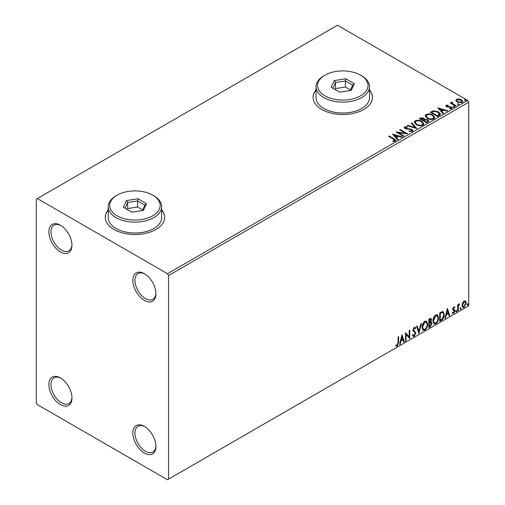 <?xml version="1.0" encoding="UTF-8"?>
<svg xmlns="http://www.w3.org/2000/svg" width="505" height="505" viewBox="0 0 505 505"><rect width="100%" height="100%" fill="white"/><g stroke="black" fill="none" stroke-linecap="round" stroke-linejoin="round"><path stroke-width="0.76" d="M144.386 273.71L144.386 273.71A16.33 9.425 -120 0 0 132.84 280.376A16.33 9.425 -120 0 0 144.386 300.374A16.33 9.425 -120 0 0 155.931 293.708A16.33 9.425 -120 0 0 144.386 273.71M155.919 293.077A14.847 8.572 60 0 1 152.857 299.288A14.847 8.572 60 0 1 145.44 298.556A14.847 8.572 60 0 1 135.744 285.476A14.847 8.572 60 0 1 138.016 273.577A14.847 8.572 60 0 1 144.929 274.032M60.417 225.23L60.417 225.23A16.33 9.425 -120 0 0 48.871 231.896A16.33 9.425 -120 0 0 60.417 251.894A16.33 9.425 -120 0 0 71.962 245.228A16.33 9.425 -120 0 0 60.417 225.23M71.95 244.597A14.847 8.572 60 0 1 68.888 250.808A14.847 8.572 60 0 1 61.471 250.076A14.847 8.572 60 0 1 51.769 236.996A14.847 8.572 60 0 1 54.048 225.097A14.847 8.572 60 0 1 60.953 225.552M60.417 377.942L60.417 377.942A16.33 9.425 -120 0 0 48.871 384.608A16.33 9.425 -120 0 0 60.417 404.606A16.33 9.425 -120 0 0 71.962 397.94A16.33 9.425 -120 0 0 60.417 377.942M71.95 397.315A14.847 8.572 60 0 1 68.888 403.527A14.847 8.572 60 0 1 61.471 402.788A14.847 8.572 60 0 1 51.769 389.709A14.847 8.572 60 0 1 54.048 377.816A14.847 8.572 60 0 1 60.953 378.264M144.386 426.422L144.386 426.422A16.33 9.425 -120 0 0 132.84 433.088A16.33 9.425 -120 0 0 144.386 453.086A16.33 9.425 -120 0 0 155.931 446.42A16.33 9.425 -120 0 0 144.386 426.422M155.919 445.795A14.847 8.572 60 0 1 152.857 452A14.847 8.572 60 0 1 145.44 451.268A14.847 8.572 60 0 1 135.744 438.188A14.847 8.572 60 0 1 138.016 426.296A14.847 8.572 60 0 1 144.929 426.744M108.221 209.878A29.688 17.138 0 0 0 105.255 217.352A29.688 17.138 0 0 0 113.947 229.472A29.688 17.138 0 0 0 146.305 233.184A29.688 17.138 0 0 0 164.63 217.352A29.688 17.138 0 0 0 161.663 209.878M108.221 210.124A29.688 17.138 0 0 0 105.255 217.472M316.048 89.89A29.688 17.138 0 0 0 313.081 97.364A29.688 17.138 0 0 0 321.773 109.484A29.688 17.138 0 0 0 354.131 113.202A29.688 17.138 0 0 0 372.456 97.364A29.688 17.138 0 0 0 369.49 89.89M316.048 90.136A29.688 17.138 0 0 0 313.081 97.484M36.278 199.172L36.278 402.788L37.326 404.606L167.483 479.75L168.531 479.144L168.531 275.528L167.483 273.71L37.326 198.566L36.278 199.172M455.908 100.691L456.545 99.296L458.95 98.929L461.412 99.712L462.82 101.499L462.107 102.509L457.265 102.105L455.845 100.312M452.253 102.534L452.606 103.67L456.166 105.823L455.605 106.151L450.233 103.052L450.801 102.723L451.59 103.178L451.685 102.105L452.303 101.96L452.6 102.446L452.133 103.121M450.656 103.291L451.59 103.664L451.685 102.105L451.685 102.584L452.303 102.446L452.303 101.96M446.224 105.255L448.08 105.072L448.206 105.526L446.919 105.621L447.095 106.353L451.319 106.94L452.101 107.931L451.678 108.524L449.791 108.777L449.614 108.304L451.199 107.836L451.199 108.322L450.959 108.663L450.782 107.281L446.553 106.694L445.839 105.804L446.224 105.255L446.224 105.741L447.184 105.52M446.919 105.621L447.095 106.833L447.714 107.041L447.714 106.555M439.318 115.55L437.614 116.535L430.266 112.293L433.391 110.797L438.548 111.857L440.518 114.136L439.318 115.55M426.687 122.848L419.339 118.606L420.375 118.006L423.891 118.075L424.762 119.376L427.798 119.792L428.833 121.099L426.687 122.848M424.787 119.186L424.762 119.862L427.798 120.278L427.798 119.792M416.795 128.554L407.093 125.676L407.705 125.322L415.066 127.506L411.278 123.258L411.897 122.898L416.795 128.554M403.981 135.952L403.419 136.281L396.072 132.039L405.225 133.08L399.745 129.918L400.307 129.589L407.655 133.831L398.514 132.796L403.981 135.952M393.515 139.153L388.629 136.331L389.191 136.009L394.152 138.875L395.888 140.459L395.383 141.135L393.149 141.444L392.871 140.952L394.872 140.327L394.872 140.813L394.626 141.185L393.515 139.153M167.483 273.71L467.674 100.394L337.517 25.25L37.326 198.566M392.492 134.103L402.289 136.931L401.671 137.284L398.565 136.363L396.501 137.556L398.098 139.348L397.485 139.708L392.492 134.103M405.382 127.311L405.572 128.276L411.884 129.312L412.856 130.587L412.32 131.357L409.063 131.382L409.151 130.902L411.524 130.946L411.903 130.397L411.31 129.633L405.035 128.623L404.177 127.563L404.638 126.875L407.301 126.774L407.308 127.292L405.382 127.311L405.193 127.948M416.259 124.659L414.245 122.166L415.154 120.802C417.553 119.938 419.794 120.133 421.877 121.377L423.859 123.877L422.925 125.234C420.545 126.073 418.323 125.884 416.259 124.659M427.186 118.353L425.172 115.86L426.081 114.49C428.48 113.631 430.721 113.821 432.804 115.071L434.786 117.57L433.852 118.927C431.472 119.767 429.25 119.571 427.186 118.353M437.892 107.893L447.689 110.721L447.077 111.075L443.964 110.153L441.9 111.34L443.504 113.139L442.885 113.492L437.892 107.893M453.294 106.883L453.155 106.258L454.235 106.34L454.38 106.965L453.294 106.883L453.155 106.258L453.155 106.744L454.235 106.826L454.235 106.34L454.38 106.965M457.631 104.383L457.486 103.759L458.572 103.841L458.71 104.466L457.631 104.383L457.486 103.759L457.486 104.245L458.572 104.327L458.572 103.841L458.71 104.466M464.695 100.306L464.549 99.681L465.635 99.763L465.774 100.388L464.695 100.306L464.549 99.681L464.549 100.16L465.635 100.243L465.635 99.763L465.774 100.388M462.586 302.88L464.108 300.974L465.629 301.113L466.178 303L464.108 307.387L462.877 307.507L462.037 305.392L462.586 302.88M465.332 300.866L466.178 303M457.7 310.979L457.7 304.78L458.269 304.452L458.269 305.367L459.683 303.745L458.357 306.39L458.269 310.651L457.7 310.979M453.787 306.933L454.879 307.185L454.544 307.911L453.818 307.671L453.275 308.826L454.689 310.076L454.879 310.928L453.686 313.409L452.524 313.239L452.846 312.481L453.623 312.683L454.311 311.288L452.89 310.032L452.707 309.18L453.787 306.933M454.569 306.939L454.879 307.185L454.456 306.945L454.153 307.602M454.544 307.911L453.402 307.431L452.852 308.58L453.275 308.826M452.852 308.58L454.689 310.076L454.273 309.836L454.456 310.689L454.879 310.928M452.846 312.481L453.623 312.683M454.178 310.771L452.89 310.032M441.42 320.385L439.71 321.369L439.71 312.885L442.569 311.534L443.207 311.692L444.23 314.621C444.318 317.02 443.377 318.939 441.42 320.385L440.998 320.138L439.71 320.883M430.411 321.679L431.983 323.421L430.254 326.83L428.783 327.676L428.783 319.192L431.005 318.352L431.516 319.716L430.828 321.919L431.447 322.026M418.891 333.388L416.537 326.262L417.155 325.908L418.942 331.312L420.728 323.844L421.34 323.49L418.891 333.388M406.083 340.78L405.515 341.109L405.515 332.625L409.189 336.829L409.189 330.504L409.757 330.175L409.757 338.659L406.083 334.468L406.083 340.78L405.515 340.623M398.073 342.567L398.073 336.923L398.641 336.595L398.641 342.327L397.296 346.07L395.907 345.893L396.198 345.079L397.29 345.205L398.073 342.567M168.531 479.144L468.722 305.828L468.722 102.212L168.531 275.528M401.936 334.689L404.385 341.759L403.773 342.119L403.015 339.833L400.951 341.026L400.2 344.183L399.581 344.536L401.936 334.689M414.233 336.292L413.279 336.362L412.579 335.396L413.04 334.701L414.195 335.446L415.217 333.42L415.034 332.694L413.248 331.217L412.957 330.093L414.27 327.354L415.104 327.303L415.691 327.972L415.249 328.749L414.264 328.225L413.526 329.727L415.785 333.104L414.233 336.292L413.084 336.204M413.406 335.295L414.195 335.446M414.826 328.502L413.841 327.985L414.775 328.193L413.841 327.985L413.103 329.487L413.526 329.727M422.003 327.385C421.959 324.993 422.887 322.954 424.793 321.281L426.491 321.13L427.653 324.084C427.691 326.483 426.75 328.515 424.838 330.175L423.165 330.308L422.003 327.385M432.93 321.079C432.886 318.68 433.814 316.648 435.72 314.968L437.418 314.817L438.58 317.778C438.618 320.176 437.677 322.209 435.764 323.863L434.092 324.002L432.93 321.079M447.342 308.479L449.791 315.549L449.172 315.903L448.421 313.618L446.357 314.811L445.599 317.967L444.987 318.32L447.342 308.479M455.914 311.415L456.381 310.436L456.855 310.872L456.381 311.85L455.491 311.175M456.381 310.436L456.855 310.872L456.432 310.632L455.965 311.61M460.244 308.915L460.718 307.936L461.185 308.372L460.718 309.35L459.828 308.669M460.718 307.936L461.185 308.372L460.768 308.126L460.295 309.104M467.308 304.837L467.781 303.858L468.255 304.288L467.781 305.272L466.891 304.591M467.781 303.858L468.255 304.288L467.832 304.048L467.359 305.026M467.674 100.394L468.722 102.212M372.456 97.484A29.688 17.138 0 0 0 369.49 90.136M164.63 217.472A29.688 17.138 0 0 0 161.663 210.124M398.218 336.835L398.218 342.081L396.88 345.83L397.296 346.07M396.88 345.83L395.491 345.654M401.841 335.093L404.385 341.759M403.968 341.519L403.634 341.708M400.951 341.026L400.534 340.78L402.599 339.594L403.015 339.833M400.534 340.78L399.777 343.937L400.2 344.183M401.98 336.709L401.563 336.469L400.774 339.77L401.191 340.017L402.775 339.101L401.98 336.709L401.191 340.017M405.515 332.675L409.189 336.829M409.334 330.422L409.334 338.382M409.391 338.451L409.757 338.659M405.66 340.54L405.66 334.228L406.083 334.468M412.623 334.455L413.772 335.206M414.883 327.221L415.691 327.972M415.268 327.726L414.933 328.319M413.103 329.487L413.866 330.63M413.444 330.384L414.561 331.072M414.144 330.826L415.785 333.104M415.363 332.858L413.816 336.052M416.865 326.072L418.942 331.312M420.785 323.806L418.664 332.688M426.283 321.029L427.653 324.084M427.23 323.844C427.268 326.243 426.327 328.275 424.415 329.929L424.838 330.175M424.415 329.929L422.963 330.169M425.967 321.963L424.396 321.893L422.148 326.817L423.297 329.266M427.085 324.406L426.169 322.051L424.819 322.133L422.565 327.057L423.499 329.411L424.819 329.31C426.365 327.979 427.123 326.344 427.085 324.406M424.396 321.893L424.819 322.133M422.148 326.817L422.565 327.057M430.778 318.276L431.516 319.716M431.093 319.476L430.784 320.997M431.213 321.944L431.983 323.421M431.567 323.175L429.831 326.584L430.254 326.83M429.831 326.584L428.783 327.19M430.797 322.727L430.115 322.499L428.928 323.08L428.928 326.236L429.351 326.483L431.422 323.743L430.531 322.739L429.351 323.326L429.351 326.483M430.424 319.21L428.928 319.495L428.928 322.215L429.351 322.455L430.948 320.056L430.664 319.255L429.351 319.734L429.351 322.455M429.515 319.154L429.932 319.4M428.928 319.495L429.351 319.734M428.928 323.08L429.351 323.326M430.115 322.499L430.613 322.556M437.21 314.722L438.58 317.778M438.157 317.531C438.195 319.936 437.254 321.963 435.342 323.623L435.764 323.863M435.342 323.623L433.89 323.856M436.894 315.657L435.323 315.581L433.075 320.505L434.224 322.96M438.012 318.099L437.096 315.745L435.746 315.827L433.492 320.751L434.426 323.105L435.746 323.004C437.292 321.672 438.05 320.037 438.012 318.099M435.323 315.581L435.746 315.827M433.075 320.505L433.492 320.751M442.986 311.591L444.23 314.621M443.813 314.381C443.895 316.78 442.961 318.699 440.998 320.138M442.639 312.538L441.85 312.267L439.855 313.182L439.855 319.93L440.278 320.17L442.393 318.731L443.668 314.95C443.737 313.479 443.276 312.664 442.273 312.513L440.278 313.428L440.278 320.17M439.855 313.182L440.278 313.428M441.85 312.267L442.443 312.387M447.247 308.877L449.791 315.549M449.368 315.303L449.04 315.499M446.357 314.811L445.934 314.571L447.998 313.378L448.421 313.618M445.934 314.571L445.183 317.727L445.599 317.967M447.386 310.499L446.963 310.253L446.18 313.561L446.597 313.801L448.175 312.892L447.386 310.499L446.597 313.801M454.128 307.665L453.402 307.431M452.991 309.066L453.553 309.376L452.991 309.066M454.456 310.689L453.263 313.163L453.686 313.409M453.263 313.163L452.101 312.999M452.423 312.235L453.2 312.443M453.023 310.196L453.572 310.48M455.965 310.196L456.432 310.632M457.846 304.698L458.269 305.367M459.146 303.846L459.411 304.559M458.136 305.291L457.934 306.15L458.357 306.39M457.934 306.15L457.846 310.411L458.269 310.651M460.295 307.69L460.768 308.126M465.762 302.76L463.691 307.147L464.108 307.387M463.691 307.147L462.675 307.356M464.739 301.592L463.685 301.491L462.182 304.831L463.016 306.535M465.616 303.335L464.96 301.674L464.108 301.738L462.599 305.077L463.211 306.693L464.108 306.63L465.616 303.335M463.685 301.491L464.108 301.738M462.182 304.831L462.599 305.077M467.359 303.612L467.832 304.048M389.046 136.577L389.191 136.009M389.191 136.495L395.838 140.693M392.871 141.438L394.146 141.343L394.146 140.857M394.146 141.343L394.626 141.185M392.978 134.652L401.734 137.253M397.814 139.513L396.501 137.556M394.31 135.1L395.983 137.467L397.568 136.552L397.568 136.066L394.31 135.1L395.983 136.981L397.568 136.066M395.983 137.467L395.983 136.981M396.955 132.55L405.225 133.566L405.225 133.08M400.162 130.157L400.307 129.589M400.307 130.075L406.784 133.812M403.564 136.198L398.514 133.282L398.514 132.796M411.524 130.946L411.524 131.426L409.151 131.388L409.151 130.902M411.524 131.426L411.846 130.631M404.221 127.803L404.638 126.875M404.638 127.361L407.301 127.26L407.301 126.774M405.382 127.797L405.572 128.276M405.572 128.762L406.866 129.116L406.866 128.63M406.866 129.116L408.292 129.135L408.292 128.649M408.292 129.135L411.884 129.798L411.884 129.312M411.884 129.798L412.819 130.82M407.649 125.84L407.705 125.322M407.705 125.802L415.066 127.992L415.066 127.506M411.562 123.573L411.897 122.898M411.897 123.384L416.398 128.44M414.264 122.418L415.154 120.802M415.154 121.282C417.553 120.424 419.794 120.613 421.877 121.863L421.877 121.377M421.877 121.863L423.84 124.116M415.236 122.589L416.821 124.817C418.468 125.795 420.242 125.96 422.155 125.297L422.893 123.908M421.309 121.699C419.655 120.714 417.869 120.556 415.937 121.219L415.211 122.33L416.821 124.331C418.468 125.309 420.242 125.474 422.155 124.811L422.919 123.662L421.309 121.699M422.155 125.297L422.155 124.811M416.821 124.817L416.821 124.331M419.756 118.845L423.891 118.561L423.891 118.075M423.891 118.561L424.762 119.862M427.798 120.278L428.789 121.333M427.142 122.197L427.874 120.935L427.236 120.121L425.033 119.874L423.764 120.506L423.764 120.992L426.498 122.57L427.811 121.168M423.297 120.392L423.973 119.199L423.335 118.41L420.652 118.713L420.652 119.199L423.013 120.556L423.903 119.426M423.013 120.556L423.297 119.906M420.652 118.713L423.013 120.07M426.498 122.57L427.142 121.711M423.764 120.506L426.498 122.084M425.191 116.106L426.081 114.49M426.081 114.976C428.48 114.117 430.721 114.307 432.804 115.55L432.804 115.071M432.804 115.55L434.767 117.81M426.163 116.283L427.748 118.511C429.395 119.489 431.169 119.647 433.082 118.984L433.82 117.602M432.236 115.392C430.582 114.408 428.789 114.25 426.864 114.913L426.138 116.017L427.748 118.025C429.395 119.003 431.169 119.161 433.082 118.505L433.845 117.349L432.236 115.392M433.082 118.984L433.082 118.505M427.748 118.511L427.748 118.025M430.683 112.539L433.391 111.283L433.391 110.797M433.391 111.283L438.548 112.344L438.548 111.857M438.548 112.344L440.493 114.382M439.356 114.932L437.986 112.186L433.789 111.371L431.579 112.407L431.579 112.886L437.425 116.264L439.356 114.932L439.476 114.187M431.579 112.407L437.425 115.778L439.514 113.941L439.514 114.42M437.425 116.264L437.425 115.778M438.384 108.436L447.133 111.037M443.213 113.303L441.9 111.34M439.71 108.891L441.389 111.252L442.967 110.343L442.967 109.856L439.71 108.891L441.389 110.765L442.967 109.856M441.389 111.252L441.389 110.765M448.08 105.513L448.08 105.072M446.919 106.101L447.095 106.833L446.919 106.101M447.714 107.041L450.302 107.054L450.302 106.568M450.302 107.054L451.319 107.426L451.319 106.94M451.319 107.426L452.051 108.158M450.353 108.821L450.959 108.663L450.782 107.767M445.89 106.056L446.224 105.741M453.294 107.369L453.155 106.744M454.235 106.826L454.38 107.451M450.801 103.209L450.801 102.723M452.253 103.02L452.606 103.67M452.606 104.15L455.75 106.069M458.572 104.327L458.71 104.952M455.908 101.177L456.545 99.296M456.545 99.782L458.95 99.416L458.95 98.929M458.95 99.416L461.412 100.198L461.412 99.712M461.412 100.198L462.788 101.739M456.766 100.64L457.833 102.269L461.444 102.61L461.905 101.619M460.85 100.04L457.202 99.681L456.722 100.394L457.833 101.783L461.444 102.124L461.942 101.385L460.85 100.04M461.444 102.61L461.444 102.124M457.833 102.269L457.833 101.783M465.635 100.243L465.774 100.867M117.097 215.774A25.237 14.569 0 0 0 152.788 215.774A25.237 14.569 0 0 0 152.788 195.17L153.836 195.776A26.721 15.428 180 0 1 161.663 206.684A26.721 15.428 180 0 1 145.169 220.938A26.721 15.428 180 0 1 116.049 217.592A26.721 15.428 180 0 1 108.221 206.684A26.721 15.428 180 0 1 116.049 195.776L117.097 195.17A25.237 14.569 0 0 0 117.097 215.774M108.221 206.684L108.221 217.592A26.721 15.428 0 0 0 116.049 228.5A26.721 15.428 0 0 0 145.169 231.845A26.721 15.428 0 0 0 161.663 217.592L161.663 206.684M138.048 198.781L146.532 203.679L143.426 210.37L131.837 212.163L123.353 207.265L126.458 200.573L138.048 198.781L137.606 200.952L127.67 202.486L125.006 208.224M153.836 195.776L152.788 195.17A25.237 14.569 0 0 0 117.097 195.17M142.656 209.928L137.606 207.012L127.67 208.546L127.67 202.486L126.458 200.573M127.67 208.546L127.228 209.506M137.606 207.012L137.606 200.952L144.878 205.15L142.378 210.534M146.532 203.679L144.878 205.15M324.923 95.786A25.237 14.569 0 0 0 360.614 95.786A25.237 14.569 0 0 0 360.614 75.182L361.662 75.788A26.721 15.428 180 0 1 369.49 86.696A26.721 15.428 180 0 1 352.995 100.949A26.721 15.428 180 0 1 323.875 97.604A26.721 15.428 180 0 1 316.048 86.696A26.721 15.428 180 0 1 323.875 75.788L324.923 75.182A25.237 14.569 0 0 0 324.923 95.786M316.048 86.696L316.048 97.604A26.721 15.428 0 0 0 323.875 108.512A26.721 15.428 0 0 0 352.995 111.857A26.721 15.428 0 0 0 369.49 97.604L369.49 86.696M345.874 78.793L354.358 83.691L351.253 90.382L339.663 92.175L331.179 87.277L334.285 80.585L345.874 78.793L345.433 80.964L335.497 82.498L332.833 88.236M361.662 75.788L360.614 75.182A25.237 14.569 0 0 0 324.923 75.182M350.483 89.94L345.433 87.024L335.497 88.558L335.497 82.498L334.285 80.585M335.497 88.558L335.055 89.518M345.433 87.024L345.433 80.964L352.705 85.162L350.205 90.546M354.358 83.691L352.705 85.162M398.218 342.081L398.641 342.327M429.212 322.916L429.635 323.162M440.227 312.974L440.644 313.214M457.846 308.328L458.269 308.568M394.152 139.355L394.152 138.875M420.375 118.492L420.375 118.006M431.377 112.135L431.377 111.655M438.031 115.91L438.031 115.424M448.838 107.028L448.838 106.549M454.361 105.267L454.361 104.781M426.169 322.051L425.747 321.811M423.499 329.411L423.076 329.172M430.664 319.255L430.247 319.008M437.096 315.745L436.673 315.505M434.426 323.105L434.003 322.859M454.285 307.678L453.862 307.438M453.591 309.47L453.174 309.224M453.092 312.696L452.676 312.456M454.027 310.644L453.604 310.405M464.96 301.674L464.537 301.434M463.211 306.693L462.795 306.453M411.903 130.397L411.903 130.883M422.919 123.662L422.919 124.142M415.211 122.33L415.211 122.816M423.973 119.199L423.973 119.685M427.874 120.935L427.874 121.421M433.845 117.349L433.845 117.835M426.138 116.017L426.138 116.504M446.736 105.88L446.736 106.366M461.942 101.385L461.942 101.865M456.722 100.394L456.722 100.874"/></g></svg>

